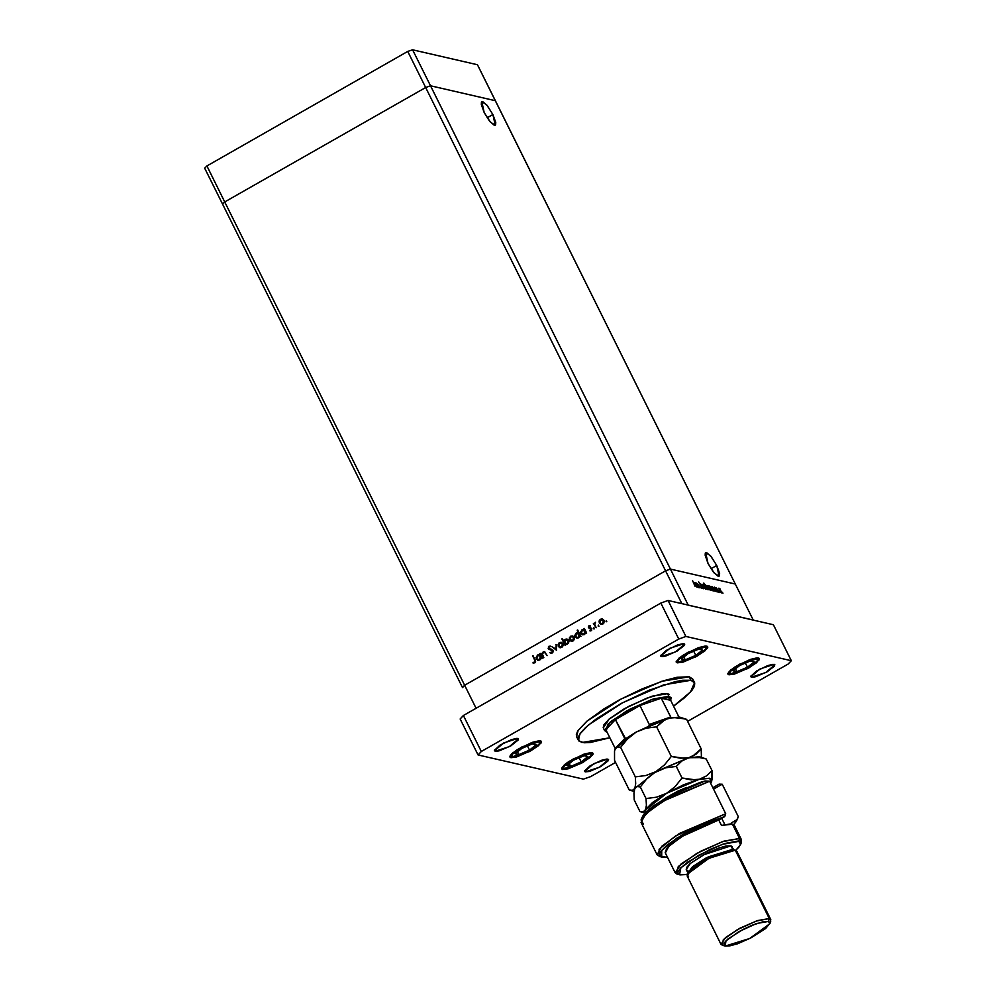 <?xml version="1.0" encoding="UTF-8"?>
<svg xmlns="http://www.w3.org/2000/svg" width="996" height="996" viewBox="0 0 996 996"><rect width="100%" height="100%" fill="white"/><g stroke="black" fill="none" stroke-linecap="round" stroke-linejoin="round"><path stroke-width="1.49" d="M224.747 201.951L425.666 87.474L430.459 85.805L495.386 100.708L477.507 64.703L735.309 584.042L495.386 100.708L430.459 85.805L412.581 49.8L477.507 64.703L412.581 49.8L430.459 85.805L495.386 100.708L430.459 85.805L670.383 569.139L735.309 584.042L670.383 569.139L430.459 85.805L425.666 87.474L407.787 51.468L412.581 49.8L407.787 51.468L425.666 87.474L430.459 85.805L425.666 87.474L665.602 570.808L670.383 569.139L665.602 570.808L425.666 87.474L224.747 201.951L206.869 165.946L407.787 51.468L206.869 165.946L204.728 168.224L206.869 165.946L224.747 201.951L425.666 87.474L224.747 201.951L222.606 204.23L224.747 201.951L222.606 204.23L204.728 168.224L222.606 204.23L224.747 201.951L464.671 685.285L665.602 570.808L464.671 685.285L224.747 201.951M492.883 114.478L487.156 117.74L492.883 114.478L487.442 105.813L482.637 101.642L481.417 102.152L481.28 104.406L484.156 112.486L481.815 101.717L486.633 104.841L492.883 114.478L495.224 125.247L490.406 122.122L484.156 112.486L489.596 121.151L494.402 125.322L495.622 124.811L495.759 122.57L492.883 114.478M716.722 565.417L711.007 568.679L716.722 565.417L711.293 556.752L706.488 552.581L705.268 553.091L705.131 555.332L708.007 563.425L705.666 552.656L710.484 555.78L716.722 565.417L719.075 576.186L714.244 573.061L708.007 563.425L713.435 572.09L718.24 576.261L719.461 575.75L719.61 573.509L716.722 565.417M462.542 687.564L464.671 685.285L476.088 708.293L464.671 685.285L462.542 687.564L464.671 685.285L462.542 687.564L222.606 204.23L462.542 687.564M568.467 642.943L567.782 643.702L568.467 642.943M567.608 643.802L564.52 642.756L565.417 639.93L568.106 640.739L567.782 643.702M566.562 643.976L565.242 644.213L565.118 645.383L561.918 638.922L563.798 641.3L564.657 639.706L566.525 639.009L568.206 639.781L568.928 641.449L568.293 643.453L566.774 644.001M577.182 637.888L575.09 636.73L574.804 635.448L576.236 633.033L578.514 632.983L577.692 629.933L580.905 636.394L579.958 635.909L577.618 638.15L575.09 636.73L576.796 638.1L578.589 637.813L579.958 635.909L580.905 636.394L577.692 629.933L577.145 630.244L579.174 633.145L576.236 633.033L575.09 636.73L577.182 637.888M688.261 605.145L753.188 620.047L735.309 584.042L670.383 569.139L688.261 605.145L670.383 569.139L665.602 570.808L464.671 685.285L665.602 570.808L681.924 603.688L665.602 570.808L670.383 569.139L735.309 584.042L753.188 620.047L688.261 605.145M698.843 587.64L696.341 582.984L698.408 584.54L700.113 587.926L697.349 583.644L698.843 587.64L697.287 583.668L699.914 587.877L698.943 585.573L696.341 582.984L698.843 587.64M701.906 586.968L702.155 588.536L700.698 586.98L701.807 587.889L701.819 587.179L698.719 581.901L701.906 586.968L698.694 581.913L701.694 586.918L701.869 587.877L700.698 586.98L702.093 588.524L701.906 586.968M703.711 588.748L700.624 583.967L703.076 587.503L702.205 584.328L703.711 588.748L702.205 584.328L703.076 587.503L700.624 583.967L703.711 588.748M703.674 586.719L703.101 584.627L704.234 585.237L705.94 589.259L703.674 586.719L705.915 589.271L704.384 585.424L703.188 584.54L703.674 586.719M707.982 587.702L707.421 585.623L708.405 586.059L710.322 590.118L707.982 587.702L710.235 590.267L708.691 586.42L707.496 585.524L707.982 587.702M713.148 587.59L715.215 591.4L712.401 588.91L711.704 586.781L712.501 586.818L713.148 587.59L711.816 586.52L712.289 588.673L715.215 591.4L713.148 587.59M722.972 593.243L722.411 592.197L722.972 593.243M719.398 590.329L718.826 588.238L719.822 588.673L721.739 592.732L719.398 590.329L721.652 592.881L720.108 589.034L718.913 588.15L719.398 590.329M719.971 592.558L719.411 591.512L720.008 592.558M718.875 592.234L716.385 587.578L718.875 592.234M718.104 592.122L717.543 591.076L718.141 592.122M714.804 588.213L714.555 587.105L715.389 587.864L717.045 591.861L714.804 588.213L717.07 591.861L715.389 587.864L714.543 587.117L714.804 588.213M710.97 587.13L713.024 590.889L710.335 588.636L709.501 586.283L710.31 586.333L710.97 587.13L709.613 586.009L710.086 588.163L713.024 590.889L710.97 587.13M706.774 588.698L703.774 583.046L705.317 585.785L705.753 585.113L707.384 587.142L708.218 589.47L707.26 589.321L708.094 589.781L707.633 587.615L703.774 583.046L706.774 588.698M696.08 583.681L698.159 587.478L695.469 585.225L694.648 583.133L695.295 582.785L696.08 583.681L694.76 582.598L695.22 584.752L698.159 587.478L696.08 583.681M695.121 586.358L692.556 580.606L695.121 586.358M543.828 657.509L543.281 657.821L541.002 653.214L541.949 653.737L544.177 651.621L547.165 655.605L544.812 652.579L543.368 652.492L542.447 654.422L543.828 657.509L542.471 654.571L543.368 652.492L544.961 652.741L547.165 655.605L544.463 651.658L543.181 651.87L541.949 653.737L541.002 653.214L543.281 657.821L543.828 657.509M553.091 650.264L552.357 652.853L549.668 652.629L551.884 652.305L552.618 650.799L548.535 649.081L548.435 646.728L551.099 646.454L548.908 647.213L548.784 648.408L553.091 650.264L548.721 648.284L549.207 646.989L551.099 646.454L548.945 646.304L548.186 648.62L552.531 650.562L551.884 652.305L549.668 652.629L552.195 652.953L553.091 650.264M556.577 650.251L552.182 646.84L555.917 649.019L556.303 644.499L556.577 650.251L556.303 644.499L555.917 649.019L552.182 646.84L556.577 650.251M558.308 646.329L558.109 644.35L559.179 642.769L560.96 642.296L562.64 643.279L563.176 645.259L562.005 647.251L559.814 647.637L558.308 646.329L560.026 647.686L561.781 647.388L562.902 643.715L561.171 642.333L559.416 642.619L558.109 644.35L558.968 646.479L558.308 646.329M569.575 639.905L569.376 637.926L570.683 636.195L572.488 635.921L574.045 637.067L574.343 639.357L573.273 640.826L571.094 641.212L569.575 639.905L571.293 641.275L573.049 640.963L574.169 637.291L572.439 635.909L570.683 636.195L569.376 637.926L570.247 640.055L569.575 639.905M584.241 629.671L584.366 628.513L586.656 633.12L585.71 632.622L583.868 634.751L581.826 634.539L580.581 631.9L582.536 629.522L584.241 629.671L581.988 629.758L580.842 633.456L582.548 634.813L584.341 634.539L585.71 632.622L586.656 633.12L584.366 628.513L583.818 628.825L584.901 629.821L584.241 629.671M606.776 621.753L606.016 621.516L606.365 620.645L606.738 621.765M599.343 622.948L599.144 620.969L600.227 619.388L601.995 618.914L603.676 619.898L604.211 621.878L603.041 623.87L600.849 624.255L599.343 622.948L601.061 624.305L602.817 624.006L603.937 620.334L602.207 618.952L600.451 619.238L599.144 620.969L600.015 623.098L599.343 622.948M598.932 626.223L598.16 625.986L598.509 625.127L598.895 626.235M596.206 627.667L593.379 623.372L594.263 623.745L595.371 622.251L594.749 624.48L596.206 627.667L594.749 624.48L595.521 622.251L594.263 623.745L593.379 623.372L596.206 627.667M594.114 628.962L593.342 628.725L593.691 627.866L594.351 628.713L593.977 627.854L593.342 628.725L594.288 628.053L593.342 628.725L594.114 628.962M588.35 627.692L588.648 625.986L590.329 625.849L588.823 627.231L591.549 628.239L591.599 630.281L589.57 630.754L591.288 628.999L588.35 627.692L591.25 628.924L589.57 630.754L591.138 630.655L591.786 628.588L588.873 627.356L590.329 625.849L588.86 625.837L590.292 625.837L588.86 625.837L588.35 627.692L589.01 627.841L588.35 627.692M539.633 655.094L539.757 653.924L542.036 658.53L541.102 658.045L539.981 659.8L537.74 660.186L535.935 657.584L537.927 654.932L539.633 655.094L537.379 655.181L536.221 658.879L537.94 660.236L539.72 659.95L541.102 658.045L542.036 658.53L539.757 653.924L539.21 654.235L540.293 655.244L539.633 655.094M534.503 662.203L534.976 661.182L533.009 655.592L535.661 661.468L534.802 662.863L532.972 662.975L534.503 662.203L532.972 662.975L534.802 662.863L535.113 659.85L533.009 655.592L532.462 655.903L535.201 660.248L532.462 655.903L535.201 660.248L534.541 660.099L534.503 662.203L535.176 662.352L534.503 662.203M572.961 640.565L571.754 640.714L572.961 640.565M572.015 640.764L571.355 641.2L569.973 639.183L570.72 640.727M580.618 636.058L579.958 635.909L580.618 636.058M578.228 632.871L575.949 634.066L576.896 633.195L576.236 633.033L578.228 632.871M575.489 636.021L575.75 636.88L575.489 636.021M578.576 633.518L580.07 635.934L579.884 634.564L577.954 633.369L579.884 634.564L579.211 634.415L578.327 637.241L578.987 637.39L577.58 637.602L579.548 636.942L576.921 637.452L575.638 636.432L576.522 633.593L577.929 633.369M577.145 630.244L579.174 633.145L577.145 630.244M574.431 638.125L573.621 637.602L572.775 640.403L570.123 639.594L570.969 636.768L572.302 636.556L574.431 638.125M571.405 640.627L572.09 640.789L571.169 641.088M572.376 636.008L570.384 637.253L571.355 636.357L570.683 636.195L572.775 636.008M572.912 636.693L574.281 637.751L572.302 636.556M572.638 636.668L570.795 636.867L569.949 638.212L570.335 639.93L571.654 640.665L573.758 639.183L572.65 636.668M566.139 644.474L567.496 644.126L568.641 640.428L566.936 639.071L565.143 639.357L563.798 641.3L561.918 638.922L565.118 645.383L565.242 644.213L566.139 644.474M567.21 639.83L568.915 641.287L566.811 639.718M567.272 639.171L564.931 640.303L565.815 639.507L565.143 639.357L567.272 639.171M562.665 639.021L565.579 645.122L561.918 638.922L562.665 639.021M602.144 619.051L600.152 620.284L601.111 619.388L600.451 619.238L602.543 619.051M601.397 624.355L599.741 622.226L601.049 624.206M604.049 620.794L602.729 619.749L604.049 620.794M603.8 623.085L601.808 623.82L603.8 623.085M600.737 619.811L603.389 620.645L602.543 623.446L603.203 623.596L601.161 623.67L599.891 622.637L600.737 619.811L599.716 621.255L599.99 622.811L601.808 623.695L603.526 622.214L602.916 620.01L600.737 619.811M596.118 627.717L593.379 623.372L596.118 627.717M590.005 627.878L590.765 627.953M590.18 630.891L589.57 630.754L590.18 630.891M590.23 630.904L591.736 630.07L590.23 630.904M589.62 628.464L588.848 627.281L589.62 628.464M589.01 626.509L589.532 625.998L589.01 626.509M590.541 627.953L589.42 627.741M586.569 633.157L585.71 632.622L586.569 633.157M582.872 634.875L580.842 633.456L581.502 633.605L581.241 632.746L582.872 634.875M581.701 630.792L582.648 629.908L581.988 629.758L584.005 629.559L581.701 630.792M584.901 629.821L584.478 628.974L584.901 629.821M585.636 631.29L585.822 632.647L584.353 630.244L585.636 631.29M585.287 633.668L583.332 634.328L585.287 633.668M582.274 630.319L584.963 631.128L584.079 633.954L584.739 634.116L582.672 634.178L581.39 633.157L582.274 630.319L581.278 631.551L581.502 633.356L583.332 634.203L585.088 632.721L584.49 630.493L582.274 630.319M578.327 637.241L579.299 634.589L576.883 633.431L575.688 634.452L575.551 636.245L576.809 637.415L578.327 637.241M565.417 639.93L564.433 642.569L567.035 643.665L568.206 642.333L568.106 640.739L565.417 639.93M561.097 642.432L559.117 643.665L560.076 642.769L559.416 642.619L561.507 642.432M560.362 647.736L558.706 645.607L560.013 647.587M561.644 643.117L563.163 644.549L561.034 642.98L563.014 644.175L562.354 644.026L561.495 646.827L562.167 646.977L560.773 647.201M562.765 646.466L562.167 646.977L562.765 646.466M560.138 647.051L562.167 646.977L560.113 647.051L558.856 646.018L559.69 643.192L561.034 642.98M561.37 643.08L558.88 644.051L559.329 646.641L560.76 647.076L562.329 645.981L562.503 644.4L561.383 643.092M556.565 649.965L552.182 646.84L556.565 649.965M556.527 649.155L555.917 649.019L556.527 649.155M556.328 644.972L555.718 644.835L556.328 644.972M551.124 653.214L549.668 652.629L550.601 652.318L551.124 653.214M551.697 652.592L553.129 651.894L552.07 652.604M549.78 649.591L548.186 648.62L548.684 648.184L549.78 649.591M550.427 646.217L548.808 647.338L549.618 646.454L548.945 646.304L550.576 646.217M550.19 649.031L551.311 649.193M549.568 648.882L550.228 649.043M551.087 649.168L550.327 649.056M543.741 657.559L541.002 653.214L543.741 657.559M544.202 651.857L543.094 652.679L543.853 652.019L543.181 651.87L544.787 651.77M547.078 655.654L544.961 652.455L547.078 655.654M541.949 658.58L541.102 658.045L541.949 658.58M538.263 660.286L536.221 658.879L536.894 659.028L536.62 658.157L538.263 660.286M537.093 656.215L538.039 655.331L537.379 655.181L539.384 654.982L537.093 656.202M540.293 655.244L539.869 654.384L540.293 655.244M541.015 656.7L541.202 658.07L539.732 655.654L541.015 656.7M540.679 659.078L538.712 659.738L540.679 659.078M537.666 655.742L539.073 655.505L540.355 656.551L539.459 659.377L540.131 659.526L538.064 659.589L536.769 658.568L537.666 655.742L536.657 656.974L536.894 658.767L538.724 659.626L540.479 658.144L539.882 655.916L537.666 655.742M533.644 663.099L533.059 662.303L535.176 662.352L535.201 660.248L535.487 662.054L533.644 663.099M719.373 588.698L721.316 592.321L719.473 590.454L719.373 588.698L719.797 590.74L721.403 592.122L719.373 588.698M713.883 590.964L714.618 590.553L713.883 590.964M712.277 587.067L714.219 590.69L712.352 588.81L712.277 587.067L714.207 590.703L712.277 587.067M711.679 590.466L712.414 590.043L711.679 590.466M710.086 586.569L712.028 590.192L710.16 588.3L710.086 586.569L710.758 589.034L712.115 589.806L710.086 586.569M707.957 586.071L709.899 589.707L708.056 587.839L707.957 586.071L708.592 588.462L709.986 589.308L707.957 586.071M707.484 587.702L707.633 589.221L705.903 587.329L705.828 585.586L707.421 587.578L705.604 585.797L707.334 589.395L707.496 587.727M703.649 585.088L705.579 588.711L703.749 586.856L703.649 585.088L705.566 588.723L703.649 585.088M696.814 587.055L697.549 586.632L696.814 587.055M695.22 583.158L697.163 586.781L695.295 584.889L695.22 583.158L695.893 585.623L697.25 586.395L695.22 583.158M694.536 682.584L692.755 678.986L689.232 676.72L691.012 680.33L694.536 682.584L690.527 692.008L673.533 706.102L684.128 698.121L691.871 690.415L694.411 686.256L694.722 683.057L691.012 680.33L689.232 676.72L692.755 678.998M609.813 737.737L581.901 742.493L578.377 740.24L579.909 733.952L588.698 724.777L622.786 702.653L663.672 684.899L691.012 680.33L682.609 680.268L674.74 681.737L649.417 690.153L621.031 703.599L596.293 718.888L585.71 727.429L581.042 732.409L578.502 736.567L578.875 740.962L584.204 742.817L590.304 742.555L609.813 737.737M495.224 751.258L494.489 750.797L503.652 743.041L517.733 738.434L518.231 740.053L510.786 745.83L499.506 750.723L496.282 751.333L494.427 750.386L500.054 745.12L511.396 739.605L516.675 738.36L518.468 738.895L509.305 746.651L495.224 751.258L494.564 749.938L495.224 751.258M728.923 674.765L727.976 674.155L730.765 669.972L739.966 664.008L758.367 657.983L759.189 658.393L759.014 660.111L749.278 667.669L734.538 674.068L728.923 674.765L727.889 673.632L729.259 671.391L735.26 666.735L750.075 659.526L756.985 657.895L759.326 658.593L756.537 662.763L747.336 668.727L728.923 674.765L728.487 673.881L728.923 674.765M562.653 769.497L561.694 768.887L564.483 764.716L573.684 758.753L592.097 752.727L593.13 753.86L592.745 754.856L582.996 762.401L568.255 768.8L562.653 769.497L561.607 768.364L564.508 764.691L568.977 761.479L583.793 754.271L590.715 752.627L593.043 753.337L590.255 757.508L581.054 763.471L562.653 769.497L562.217 768.626L562.653 769.497M510.973 757.645L510.014 757.035L512.803 752.864L522.004 746.888L540.417 740.862L541.451 741.995L541.065 742.991L531.329 750.548L516.575 756.948L510.973 757.645L509.94 756.512L511.297 754.271L517.298 749.627L532.125 742.406L539.035 740.775L541.363 741.472L538.575 745.643L529.374 751.619L510.973 757.645L510.537 756.761L510.973 757.645M677.243 662.9L676.296 662.29L679.085 658.119L688.286 652.156L706.699 646.118L707.733 647.251L707.347 648.259L697.598 655.804L682.858 662.203L677.243 662.9L676.209 661.767L679.11 658.095L683.58 654.882L698.395 647.661L705.317 646.031L707.646 646.728L704.857 650.911L695.656 656.874L677.243 662.9L676.819 662.029L677.243 662.9M751.607 677.193L750.872 676.732L760.048 668.976L774.116 664.369L774.614 666L767.169 671.765L755.889 676.658L752.665 677.268L750.81 676.334L756.437 671.067L767.779 665.54L773.07 664.295L774.851 664.83L765.687 672.586L751.607 677.193L750.947 675.873L751.607 677.193M585.324 771.937L584.602 771.464L593.765 763.708L607.846 759.101L608.332 760.732L600.887 766.509L589.62 771.402L585.324 771.937L584.54 771.066L590.167 765.8L601.497 760.284L606.788 759.039L608.568 759.575L599.405 767.331L585.324 771.937L584.664 770.605L585.324 771.937M661.493 656.513L660.771 656.053L669.935 648.296L684.015 643.69L684.513 645.321L677.068 651.085L665.789 655.99L662.552 656.588L660.709 655.654L666.336 650.388L677.678 644.873L682.957 643.615L684.738 644.151L675.574 651.907L661.493 656.513L660.846 655.194L661.493 656.513M606.626 731.873L604.609 730.591L603.265 727.877L609.166 719.05L628.65 706.413L652.007 696.266L667.631 693.652L669.362 694.523L667.631 693.652L668.976 696.353L668.553 697.748L670.657 700.3L670.296 698.669L668.553 697.748L661.257 698.146L670.657 700.3L678.936 716.983L670.657 700.3L670.993 697.636L668.976 696.353L667.631 693.652L662.826 693.614L647.014 698.022L624.529 708.679L609.216 719L603.912 724.665L603.165 727.615M678.737 639.021L481.28 751.519L478.08 754.943L583.419 779.109L590.603 776.606L615.578 762.376L590.603 776.606L583.419 779.109L478.08 754.943L460.202 718.938L463.414 715.514L460.202 718.938L478.08 754.943L481.28 751.519L463.414 715.514L660.871 603.016L463.414 715.514L481.28 751.519L678.737 639.021L660.871 603.016L678.737 639.021L685.92 636.506L668.055 600.513L660.871 603.016L668.055 600.513L773.394 624.679L668.055 600.513L685.92 636.506L678.737 639.021M687.576 721.353L788.06 664.108L791.272 660.684L685.92 636.506L791.272 660.684L773.394 624.679L791.272 660.684L788.06 664.108L687.576 721.353M577.082 737.364L576.273 734.699L577.705 731.002L587.005 721.104L603.551 709.177L619.251 700.001L641.984 688.933L663.61 680.741L677.093 677.255L689.232 676.72L661.879 681.301L621.006 699.055L586.918 721.179L578.116 730.354L576.584 736.642L578.365 740.227M692.942 679.459L693.067 680.928M571.505 641.312L572.563 640.689L571.505 641.312M540.903 741.036L538.363 745.232L527.27 752.341L514.882 756.898L511.272 757.01L512.355 756.848L511.956 754.632L520.584 748.083L539.023 741.659L539.62 743.589L535.512 747.423L522.527 754.445L512.355 756.848L511.77 754.918L514.036 752.503L526.087 745.257L539.77 740.775L539.023 741.659L539.421 743.875L530.793 750.424L512.355 756.848L510.014 756.138M536.221 744.771L532.412 743.9L521.879 748.382L515.156 753.735L518.966 754.607L529.499 750.125L536.221 744.771L529.499 750.125L518.966 754.607L517.584 751.806L518.966 754.607L515.156 753.735L521.879 748.382L532.412 743.9L536.221 744.771M527.457 746.004L529.499 750.125L527.457 746.004M592.583 752.889L590.043 757.085L578.937 764.206L566.562 768.763L562.939 768.875L564.035 768.713L563.636 766.484L572.264 759.936L590.703 753.511L591.288 755.441L587.192 759.288L574.206 766.31L564.035 768.713L563.101 767.679L565.716 764.355L577.755 757.122L591.437 752.64L590.703 753.511L591.101 755.74L582.473 762.276L564.035 768.713L561.694 767.991M587.901 756.636L584.092 755.765L573.559 760.234L566.836 765.588L570.646 766.459L581.178 761.99L587.901 756.636L581.178 761.99L570.646 766.459L569.264 763.658L570.646 766.459L566.836 765.588L573.559 760.234L584.092 755.765L587.901 756.636M579.137 757.869L581.178 761.99L579.137 757.869M707.185 646.292L704.645 650.488L693.54 657.609L681.164 662.166L677.541 662.278L678.637 662.116L678.239 659.887L686.867 653.339L705.305 646.914L705.89 648.844L701.794 652.691L688.809 659.713L678.637 662.116L677.691 661.083L680.318 657.758L692.357 650.525L706.04 646.031L705.305 646.914L705.703 649.131L697.076 655.679L678.637 662.116L676.296 661.394M702.504 650.039L698.694 649.155L688.161 653.637L681.438 658.991L685.248 659.862L695.781 655.38L702.504 650.039L695.781 655.38L685.248 659.862L683.866 657.061L685.248 659.862L681.438 658.991L688.161 653.637L698.694 649.155L702.504 650.039M693.739 651.272L695.781 655.38L693.739 651.272M729.221 674.13L730.317 673.968L729.919 671.752L738.546 665.203L756.985 658.767L757.919 659.8L756.686 661.83L748.755 667.544L733.28 673.844L729.57 673.595L730.616 670.918L736.044 666.71L744.037 662.377L757.719 657.895L756.985 658.767L757.383 660.995L748.755 667.544L730.317 673.968L727.976 673.259M754.184 661.892L750.374 661.02L739.841 665.502L733.118 670.843L736.928 671.727L747.461 667.245L754.184 661.892L747.461 667.245L736.928 671.727L735.534 668.926L736.928 671.727L733.118 670.843L739.841 665.502L750.374 661.02L754.184 661.892M745.419 663.124L747.461 667.245L745.419 663.124M670.682 700.362L668.976 696.353L651.67 699.528L626.422 711.069L607.685 724.353L606.228 731.774L606.962 731.998M615.217 748.619L605.829 729.719L615.217 748.606L624.753 738.472L625.575 738.758L615.366 719.573L605.829 729.719L606.925 731.936L605.829 729.719L615.366 719.573L639.918 705.579L626.646 712.352L615.366 719.573L639.918 705.579L661.257 698.146L668.553 697.748L668.976 696.353L653.351 698.955L629.982 709.115L610.511 721.751L604.609 730.591M615.242 748.494L624.753 738.472L615.366 719.573L639.918 705.579L649.305 724.49L670.644 717.045L671.055 717.606L661.257 698.146L670.657 700.3M649.305 724.49L648.981 725.499L649.305 724.49L639.918 705.579L661.257 698.146L670.644 717.045L649.305 724.49M665.216 852.501L666.498 849.053L671.092 844.309L683.094 835.868L698.669 827.576L718.751 819.994L724.702 816.596L725.748 813.695L709.662 781.287L705.23 780.976L666.025 797.759L649.703 808.727L642.009 817.405L643.366 815.014L653.003 806.162L675.4 792.704L699.976 782.47L705.23 780.976L709.662 781.287L663.498 801.033L645.819 813.807L641.026 822.459L657.099 854.854L661.904 846.214L679.583 833.428L725.748 813.695L709.662 781.287L667.681 798.593L649.604 810.52L641.063 820.007L642.009 817.405M643.478 824.028L641.063 820.007M740.601 844.446L741.547 841.857L739.567 838.557L738.733 841.346L740.601 844.459L735.745 850.31L739.194 846.799L740.8 843.612L740.364 842.168L737.488 841.172L724.901 843.512L710.148 849.314L687.614 862.163L680.505 868.163L677.778 872.633L678.214 874.077L679.845 874.899L687.066 874.488L679.471 874.799L680.841 867.802L698.532 855.253L722.386 844.347L738.733 841.346L739.567 838.557L741.584 839.852L740.812 843.288M770.817 919.569L736.853 851.169L732.72 849.389L735.347 850.198L769.31 918.611L768.464 921.4L769.846 923.678L749.689 938.518L725.163 946.063L729.981 945.851L737.364 943.797L750.71 937.995L765.737 928.459L769.995 923.055L768.464 921.4L763.646 921.611L751.955 925.296L742.916 929.455L727.902 939.004L724.217 942.926L723.968 945.453L725.163 946.063L725.91 940.847L738.908 931.621L756.45 923.603L768.464 921.4L769.31 918.611L770.817 919.569L769.958 922.557M769.858 923.641L770.792 921.076L735.347 850.198L723.631 852.165L706.114 859.772L691.498 869.247L687.078 875.882L721.029 944.283L725.462 937.659L740.065 928.185L757.583 920.565L769.31 918.611L756.338 920.989L737.389 929.642L723.345 939.614L722.249 945.179L724.864 945.988M733.84 849.725L730.94 845.791L732.72 849.389L730.94 845.791L732.346 846.7M661.693 857.108L659.078 856.299L659.128 849.177L675.612 835.881L725.748 813.695L724.702 816.596L701.209 824.925L682.223 834.735L667.245 844.994L661.394 850.808L659.975 853.161L660.385 856.423L667.519 857.319L661.73 857.12L661.705 850.41L677.131 837.873L724.702 816.596L718.751 819.994L721.428 825.385L730.466 823.953L734.438 825.447L732.421 824.165L739.567 838.557L732.421 824.165L721.428 825.385L718.751 819.994L682.148 836.453L668.876 846.339L665.378 852.999L675.201 872.795L681.102 863.955L700.586 851.319L723.943 841.172L739.567 838.557L722.274 841.732L697.013 853.273L678.276 866.57L676.819 873.978L679.459 874.799M731.338 822.883L731.923 824.066L731.338 822.883L737.301 819.484L731.338 822.883M737.239 819.633L733.641 824.626L736.081 821.75L738.335 816.583L722.249 784.176L719.149 784.163L712.862 787.749L719.149 784.163L722.249 784.176L713.559 789.131L722.249 784.176L738.335 816.583L738.036 817.417M660.622 856.61L657.099 854.854M677.218 874.09L675.201 872.795M687.638 870.454L686.431 869.857M686.244 869.583L686.68 867.329L690.377 863.395L705.392 853.858L718.739 848.057L726.121 846.002L730.94 845.791L703.861 854.655L690.34 863.432L686.244 869.57L687.75 872.608M738.335 816.583L737.301 819.484L738.335 816.583M687.925 872.907L692.643 866.595L706.214 857.954L732.72 849.389L708.193 856.933L688.049 871.774L687.103 874.376L708.866 858.353L735.347 850.198L732.72 849.389M722.536 945.254L721.029 944.283M688.585 876.854L687.103 874.376M666.785 797.323L686.555 787.512L677.716 791.173L666.785 797.323M679.646 717.157L686.568 719.311L677.492 717.531L669.113 718.066L679.646 717.157L669.113 718.066L661.693 720.32L636.145 732.072L646.08 728.201L656.638 726.831L671.316 756.412L656.638 726.831L662.079 721.415L669.113 718.066L636.145 732.072L625.127 739.082L616.076 747.237L614.906 749.328L617.371 746.888L620.633 747.349L635.324 776.93L635.635 783.69L634.776 788.434L655.804 771.676L692.519 756.3L701.246 748.892L686.568 719.311L701.246 748.892L701.445 757.421L701.246 748.892L695.806 754.308L688.771 757.67L680.393 758.205L671.316 756.412L664.407 764.965L655.804 771.676L645.869 775.548L635.324 776.93L620.633 747.349L627.555 738.783L636.145 732.072L615.117 748.83L614.507 750.884L614.557 760.334L629.248 789.915L614.557 760.334L614.507 750.884L616.088 747.498L620.633 747.349L627.555 738.783L636.145 732.072L646.08 728.201L656.638 726.831L665.365 719.423L673.159 717.444L684.825 718.838M711.63 781.499L711.966 770.493L706.525 775.909L699.491 779.27L709.376 778.2L711.617 781.549L710.658 783.304L711.654 779.569L709.638 778.25L695.445 779.88L682.048 778.013L676.296 766.434L681.737 761.019L688.771 757.67L655.804 771.676L665.739 767.804L676.296 766.434L681.737 761.019L688.771 757.67L697.15 757.134L706.226 758.915L699.304 756.761L684.725 758.28L671.316 756.412L664.407 764.965L655.804 771.676L645.869 775.548L635.324 776.93L635.635 783.69L634.776 788.434L632.51 790.376L629.248 789.915L634.029 791.409M704.483 758.442L706.226 758.915L711.966 770.493L706.226 758.915L697.15 757.134L688.771 757.67L700.711 757.62M712.028 779.943L711.966 770.493L706.525 775.909L699.491 779.27L691.124 779.806L682.048 778.013L675.126 786.566L666.536 793.277L656.601 797.149L646.043 798.531L646.367 805.291L645.495 810.034L666.536 793.277L699.491 779.27L683.717 784.761L666.536 793.277L652.542 802.527L643.229 811.977L639.967 811.516L634.215 799.937L633.904 793.165L634.776 788.434L632.51 790.376L629.833 790.114M655.804 771.676L634.776 788.434L637.029 786.491L640.291 786.952L647.213 778.386L653.476 773.133L665.739 767.804L676.296 766.434L682.048 778.013L675.126 786.566L666.536 793.277L656.601 797.149L646.043 798.531L646.367 805.291L645.371 812.674L645.495 810.034L643.229 811.977L639.967 811.516L634.215 799.937L633.904 793.165L634.776 788.434L637.029 786.491L640.291 786.952L646.043 798.531L640.291 786.952L647.213 778.386L655.804 771.676M710.609 783.192L711.418 782.009M576.933 637.452L577.58 637.602M565.803 643.802L566.463 643.951M602.07 619.599L602.729 619.749M601.173 623.67L601.821 623.82M589.981 630.207L590.64 630.356M583.706 630.095L584.353 630.244M582.685 634.178L583.332 634.328M550.925 652.417L551.585 652.579M551.323 649.84L551.958 649.977M544.302 652.293L544.961 652.455M539.097 655.517L539.732 655.654M538.077 659.601L538.724 659.75M511.272 757.022L509.952 756.4M562.952 768.875L561.632 768.252M677.554 662.278L676.234 661.655M727.902 673.52L732.844 674.018L745.22 669.461L756.325 662.352L758.865 658.157M734.438 825.447L741.584 839.852M644.972 813.085L640.565 811.715M721.702 818.314L724.814 824.588"/></g></svg>
